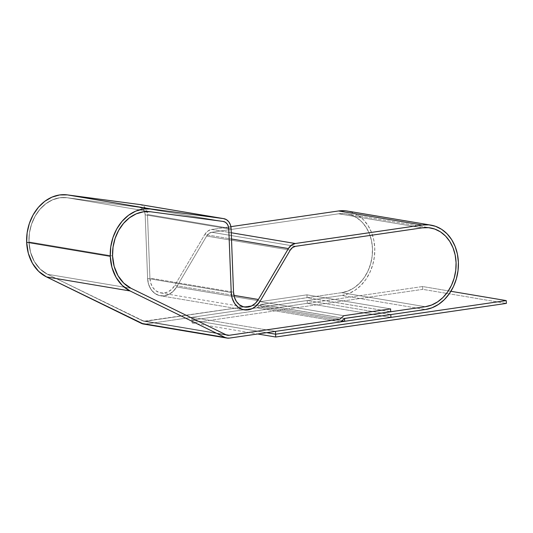 <?xml version="1.0" encoding="UTF-8"?>
<svg xmlns="http://www.w3.org/2000/svg" width="533" height="533" viewBox="0 0 533 533"><rect width="100%" height="100%" fill="white"/><g stroke="black" fill="none" stroke-linecap="round" stroke-linejoin="round"><path stroke-width="0.4" stroke-dasharray="2.67 2" d="M28.955 241.915L112.57 255.973L28.955 241.915A39.915 32.087 99.5 0 0 47.464 274.262L142.371 320.713A8.555 6.876 99.5 0 0 143.903 321.212A8.555 6.876 99.5 0 0 145.649 321.226L256.273 305.109L260.237 301.638L306.981 294.829L390.596 308.887L306.981 294.829L390.596 308.887L306.981 294.829L307.088 297.647L390.702 311.705L307.088 297.647L306.981 294.829L307.095 297.694L341.686 292.664L425.301 306.722L341.686 292.664A39.915 32.087 99.5 0 0 372.394 253.535A39.915 32.087 99.5 0 0 346.79 213.866A39.915 32.087 99.5 0 0 338.655 213.786L211.808 232.268A8.555 6.876 99.5 0 0 206.624 236.059L176.61 286.967L260.224 301.025L176.61 286.967L257.672 300.599L176.61 286.967L173.065 291.464L168.668 294.536L163.804 295.902L158.947 295.429L154.53 293.17L150.966 289.332L148.587 284.269L147.608 278.446L145.169 214.826A8.555 6.876 99.5 0 0 139.666 207.397A8.555 6.876 99.5 0 0 139.479 207.37L66.991 197.716A39.915 32.087 99.5 0 0 28.955 241.915L30.541 252.296L34.359 261.576L40.142 269.078L47.464 274.262L131.078 288.32L47.464 274.262L142.371 320.713L229.263 335.284L145.649 321.226L256.273 305.109L339.887 319.167L256.273 305.109L260.237 301.638L343.852 315.703L260.237 301.638L306.981 294.829L260.237 301.638L306.981 294.829L307.095 297.694L390.562 311.725L307.095 297.694L341.686 292.664L347.956 290.985L353.932 287.86L359.369 283.403L364.072 277.786L367.863 271.224L370.582 263.968L372.134 256.306L372.46 248.518L371.548 240.916L369.422 233.787L366.178 227.404L361.934 222.008L356.85 217.817L351.127 214.986L344.984 213.626L338.655 213.786L422.276 227.844L338.655 213.786L211.808 232.268L295.422 246.326L211.808 232.268L208.916 233.487L206.624 236.059L290.238 250.117L206.624 236.059L176.61 286.967L173.065 291.464L168.668 294.536L163.804 295.902L158.947 295.429L154.53 293.17L150.966 289.332L148.587 284.269L147.608 278.446A19.954 16.043 99.5 0 0 160.446 295.775A19.954 16.043 99.5 0 0 176.61 286.967L206.624 236.059L176.61 286.967A19.954 16.043 99.5 0 1 160.446 295.775A19.954 16.043 99.5 0 1 147.608 278.446L145.169 214.826L228.784 228.884L145.169 214.826L144.67 212.094L143.457 209.775L141.658 208.143L139.479 207.37L223.094 221.428L139.479 207.37L66.991 197.716L150.606 211.774L66.991 197.716L59.763 197.77L52.614 199.795L45.891 203.706L39.942 209.296L35.065 216.285L31.5 224.326L29.428 233.014L28.955 241.915A39.915 32.087 99.5 0 0 47.464 274.262L131.078 288.32L47.464 274.262L143.97 321.219L256.273 305.109L260.237 301.638L343.852 315.703L260.237 301.638L256.273 305.109L339.887 319.167L256.273 305.109L145.649 321.226L229.263 335.284L145.649 321.226A8.555 6.876 99.5 0 1 143.903 321.212L227.518 335.27L143.903 321.212A8.555 6.876 99.5 0 1 142.371 320.713L47.464 274.262L40.142 269.078L34.359 261.576L30.541 252.296L28.955 241.915L112.57 255.973L28.955 241.915L29.428 233.014L31.5 224.326L35.065 216.285L39.942 209.296L45.891 203.706L52.614 199.795L59.763 197.77L66.991 197.716A39.915 32.087 99.5 0 0 28.955 241.915M345.331 210.795L351.913 212.254L358.043 215.292L363.486 219.783L368.036 225.559L371.514 232.395L373.786 240.037L374.766 248.185L374.419 256.526L372.754 264.734L369.842 272.51L365.785 279.539L360.741 285.555L354.911 290.332L348.515 293.683L341.793 295.482L261.07 307.241L260.963 304.423L344.525 318.474L260.963 304.423L341.686 292.664L347.956 290.985L353.932 287.86L359.369 283.403L364.072 277.786L367.863 271.224L370.582 263.968L372.134 256.306L372.46 248.518L371.548 240.916L369.422 233.787L366.178 227.404L361.934 222.008L356.85 217.817L351.127 214.986L344.984 213.626L338.655 213.786L211.808 232.268L208.916 233.487L206.624 236.059L290.238 250.117L206.624 236.059A8.555 6.876 99.5 0 1 211.808 232.268L338.655 213.786L422.276 227.844L338.655 213.786A39.915 32.087 99.5 0 1 346.79 213.866L430.404 227.924L346.79 213.866A39.915 32.087 99.5 0 1 372.394 253.535A39.915 32.087 99.5 0 1 341.686 292.664L260.963 304.423L261.07 307.241L341.84 320.819L261.07 307.241L341.793 295.482L425.414 309.54L341.793 295.482A42.767 34.379 99.5 0 0 374.699 253.555A42.767 34.379 99.5 0 0 347.263 211.055M230.882 226.658L211.701 229.45L231.249 232.741L211.701 229.45A11.406 9.168 99.5 0 0 204.785 234.507L231.489 238.997L204.785 234.507L174.771 285.415L233.907 295.362L174.771 285.415L204.785 234.507L207.843 231.075L211.701 229.45L230.882 226.658M139.886 204.552L142.797 205.578L145.196 207.763L146.815 210.848L147.474 214.486L149.92 278.113L233.534 292.171L149.92 278.113A17.103 13.751 99.5 0 0 160.919 292.963A17.103 13.751 99.5 0 0 174.771 285.415L171.739 289.266L167.962 291.904L163.798 293.07L159.633 292.67L155.843 290.732L152.791 287.44L150.752 283.103L149.92 278.113L147.474 214.486L231.089 228.544L147.474 214.486A11.406 9.168 99.5 0 0 140.139 204.585M145.756 324.044L229.37 338.102L145.756 324.044L256.999 307.834L340.614 321.892L256.999 307.834L260.963 304.37L344.578 318.428L260.963 304.37L307.088 297.647L260.963 304.37L256.999 307.834L145.756 324.044L143.444 324.024A11.406 9.168 99.5 0 0 145.756 324.044M231.229 292.51L147.608 278.446L145.169 214.826L144.67 212.094L143.457 209.775L141.658 208.143L139.479 207.37L66.991 197.716L139.479 207.37L223.094 221.428L139.479 207.37A8.555 6.876 99.5 0 1 139.666 207.397L223.28 221.455L139.666 207.397A8.555 6.876 99.5 0 1 145.169 214.826L147.608 278.446L231.229 292.51M225.985 334.771L142.371 320.713L225.985 334.771M150.606 211.774L66.991 197.716L150.606 211.774M228.784 228.884L145.169 214.826L228.784 228.884M295.422 246.326L211.808 232.268L295.422 246.326M425.301 306.722L341.686 292.664L425.301 306.722M307.308 303.337L191.993 320.14L266.58 332.679L191.993 320.14L266.58 332.679L191.993 320.14L191.88 317.322L275.501 331.379L191.88 317.322L192.1 322.958L257.659 333.978L192.1 322.958L422.736 289.352L506.35 303.41L422.736 289.352L422.629 286.534L450.905 291.291L422.629 286.534L191.993 320.14L192.1 322.958L422.736 289.352L422.629 286.534L191.993 320.14L307.308 303.337L307.201 300.519L390.816 314.577L307.201 300.519L191.88 317.322L307.201 300.519L307.308 303.337L390.922 317.395L307.308 303.337M160.919 292.963L244.534 307.021M244.061 309.833L160.446 295.775L244.061 309.833"/><path stroke-width="0.8" d="M112.57 255.973A39.915 32.087 -80.5 0 1 150.606 211.774L223.094 221.428A8.555 6.876 -80.5 0 1 223.28 221.455A8.555 6.876 -80.5 0 1 228.784 228.884L231.229 292.51L228.784 228.884L228.284 226.152L227.071 223.84L225.272 222.201L223.094 221.428L150.606 211.774L143.377 211.828L136.228 213.853L129.506 217.764L123.556 223.354L118.679 230.343L115.115 238.384L113.043 247.072L112.57 255.973L114.155 266.353L117.973 275.634L123.756 283.136L131.078 288.32A39.915 32.087 -80.5 0 1 112.57 255.973A39.915 32.087 -80.5 0 1 150.606 211.774L223.094 221.428L150.606 211.774L143.377 211.828L136.228 213.853L129.506 217.764L123.556 223.354L118.679 230.343L115.115 238.384L113.043 247.072L112.57 255.973A39.915 32.087 -80.5 0 0 131.078 288.32L225.985 334.771L131.078 288.32L225.985 334.771L229.263 335.284A8.555 6.876 -80.5 0 1 227.518 335.27A8.555 6.876 -80.5 0 1 225.985 334.771L131.078 288.32L123.756 283.136L117.973 275.634L114.155 266.353L112.57 255.973M143.517 324.037L46.478 276.907L130.092 290.965A42.767 34.379 -80.5 0 1 110.264 256.306L26.65 242.249A42.767 34.379 99.5 0 0 46.478 276.907L141.385 323.364L224.999 337.422L130.092 290.965L46.478 276.907L38.636 271.357L32.44 263.315L28.342 253.375L26.65 242.249L110.264 256.306A42.767 34.379 -80.5 0 1 151.019 208.956L223.507 218.61A11.406 9.168 -80.5 0 1 223.753 218.643A11.406 9.168 -80.5 0 1 231.089 228.544L233.534 292.171L234.367 297.161L236.405 301.498L239.464 304.789L243.248 306.728L247.412 307.128L251.576 305.962L255.354 303.324L258.385 299.473L288.4 248.565A11.406 9.168 -80.5 0 1 295.315 243.508L422.163 225.026A42.767 34.379 -80.5 0 1 430.877 225.113A42.767 34.379 -80.5 0 1 458.313 267.613A42.767 34.379 -80.5 0 1 425.414 309.54L344.691 321.299L344.525 318.474L425.301 306.722L344.578 318.481L344.691 321.299L341.84 320.819L344.691 321.299L425.414 309.54L432.13 307.741L438.526 304.39L444.355 299.619L449.399 293.596L453.456 286.567L456.368 278.799L458.034 270.584L458.38 262.243L457.401 254.094L455.129 246.453L451.651 239.617L447.1 233.84L441.657 229.35L435.528 226.312L428.945 224.853L422.163 225.026L338.548 210.968L422.163 225.026L295.315 243.508L231.249 232.741L295.315 243.508L291.458 245.133L288.4 248.565L231.489 238.997L288.4 248.565L258.385 299.473A17.103 13.751 -80.5 0 1 244.534 307.021A17.103 13.751 -80.5 0 1 233.534 292.171L231.089 228.544L230.429 224.906L228.81 221.821L226.412 219.636L223.507 218.61L139.886 204.552L223.507 218.61L151.019 208.956L67.398 194.898L151.019 208.956L143.27 209.009L135.609 211.181L128.413 215.365L122.037 221.355L116.807 228.85L112.989 237.465L110.771 246.772L110.264 256.306L111.963 267.433L116.054 277.373L122.25 285.415L130.092 290.965L224.999 337.422L141.385 323.364A11.406 9.168 99.5 0 0 143.43 324.024L227.045 338.082A11.406 9.168 -80.5 0 1 224.999 337.422L227.131 338.095L229.37 338.102A11.406 9.168 -80.5 0 1 227.045 338.082M430.877 225.113L347.263 211.055A42.767 34.379 99.5 0 0 338.548 210.968L230.882 226.658L338.548 210.968L345.331 210.795M233.907 295.362L258.385 299.473L233.907 295.362M223.753 218.643L140.139 204.585A11.406 9.168 99.5 0 0 139.886 204.552L67.398 194.898A42.767 34.379 99.5 0 0 26.65 242.249L27.156 232.714L29.375 223.407L33.193 214.792L38.423 207.297L44.792 201.307L51.994 197.123L59.656 194.951L67.398 194.898L139.886 204.552M340.614 321.892L229.37 338.102L340.614 321.892L344.578 318.428L340.614 321.892M390.702 311.705L344.578 318.428L390.702 311.705L390.596 308.887L343.852 315.703L339.887 319.167L229.263 335.284L339.887 319.167L343.852 315.703L390.596 308.887L390.702 311.705M260.224 301.025A19.954 16.043 -80.5 0 1 244.061 309.833A19.954 16.043 -80.5 0 1 231.229 292.51L228.784 228.884L231.229 292.51L232.201 298.327L231.229 292.51A19.954 16.043 -80.5 0 0 244.061 309.833A19.954 16.043 -80.5 0 0 260.224 301.025L290.238 250.117A8.555 6.876 -80.5 0 1 295.422 246.326L422.276 227.844A39.915 32.087 -80.5 0 1 430.404 227.924A39.915 32.087 -80.5 0 1 456.008 267.593A39.915 32.087 -80.5 0 1 425.301 306.722L431.57 305.043L437.546 301.918L442.99 297.461L447.693 291.844L451.478 285.282L454.196 278.026L455.755 270.364L456.075 262.576L455.162 254.974L453.037 247.845L449.792 241.462L445.548 236.066L440.465 231.875L434.741 229.043L428.599 227.684L422.276 227.844L295.422 246.326L292.53 247.545L290.238 250.117L260.224 301.025L256.686 305.522L252.282 308.594L247.425 309.959L242.562 309.486L238.144 307.235L234.58 303.39L232.201 298.327L234.58 303.39L238.144 307.235L242.562 309.486L247.425 309.959L252.282 308.594L256.686 305.522L260.224 301.025L290.238 250.117L260.224 301.025M390.596 308.887L390.709 311.752L425.301 306.722L390.709 311.752L390.596 308.887L343.852 315.703L390.596 308.887M339.887 319.167L343.852 315.703L339.887 319.167L229.263 335.284L339.887 319.167M229.263 335.284A8.555 6.876 -80.5 0 1 227.518 335.27A8.555 6.876 -80.5 0 1 225.985 334.771L229.263 335.284M223.094 221.428A8.555 6.876 -80.5 0 1 223.28 221.455A8.555 6.876 -80.5 0 1 228.784 228.884L228.284 226.152L227.071 223.84L225.272 222.201L223.094 221.428M290.238 250.117A8.555 6.876 -80.5 0 1 295.422 246.326L422.276 227.844L295.422 246.326L292.53 247.545L290.238 250.117M422.276 227.844A39.915 32.087 -80.5 0 1 430.404 227.924A39.915 32.087 -80.5 0 1 456.008 267.593A39.915 32.087 -80.5 0 1 425.301 306.722L431.57 305.043L437.546 301.918L442.99 297.461L447.693 291.844L451.478 285.282L454.196 278.026L455.755 270.364L456.075 262.576L455.162 254.974L453.037 247.845L449.792 241.462L445.548 236.066L440.465 231.875L434.741 229.043L428.599 227.684L422.276 227.844M266.58 332.679L275.608 334.198L390.922 317.395L275.608 334.198L275.501 331.379L390.816 314.577L390.922 317.395L390.816 314.577L275.501 331.379L275.608 334.198L266.58 332.679L275.608 334.198L506.243 300.592L506.35 303.41L275.714 337.016L275.608 334.198L506.243 300.592L450.905 291.291L506.243 300.592L506.35 303.41L275.714 337.016L257.659 333.978L275.714 337.016L275.608 334.198L266.58 332.679"/></g></svg>
